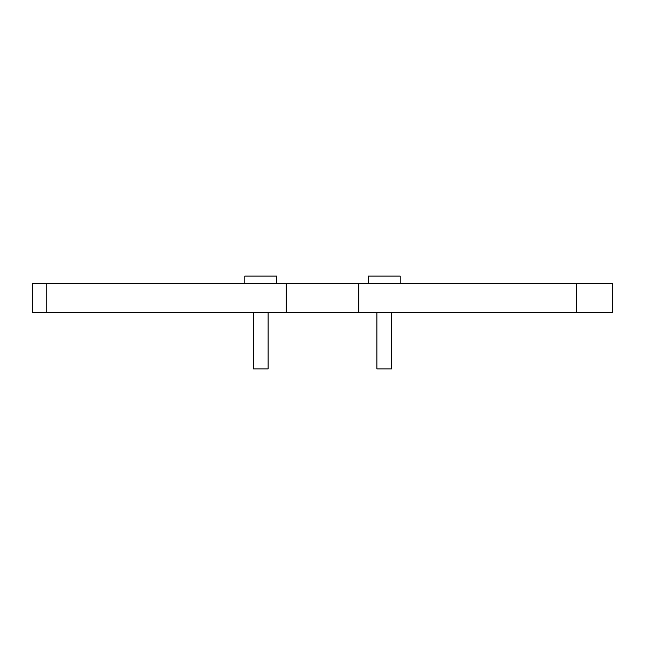 <?xml version="1.0" encoding="UTF-8"?>
<svg xmlns="http://www.w3.org/2000/svg" width="645" height="645" viewBox="0 0 645 645"><rect width="100%" height="100%" fill="white"/><g stroke="black" fill="none" stroke-linecap="round" stroke-linejoin="round"><path stroke-width="0.97" d="M32.25 283.316L46.763 283.316L46.763 312.341L32.25 312.341L32.25 283.316M46.763 312.341L576.469 312.341L576.469 283.316L358.781 283.316L358.781 312.341L358.781 283.316L286.219 283.316L286.219 312.341L286.219 283.316L46.763 283.316M576.469 312.341L612.75 312.341L612.75 283.316L576.469 283.316M253.566 312.341L253.566 368.94L268.078 368.94L268.078 312.341M276.786 283.316L276.786 276.06L244.858 276.06L244.858 283.316M376.922 312.341L376.922 368.94L391.434 368.94L391.434 312.341M400.142 283.316L400.142 276.06L368.214 276.06L368.214 283.316"/></g></svg>
